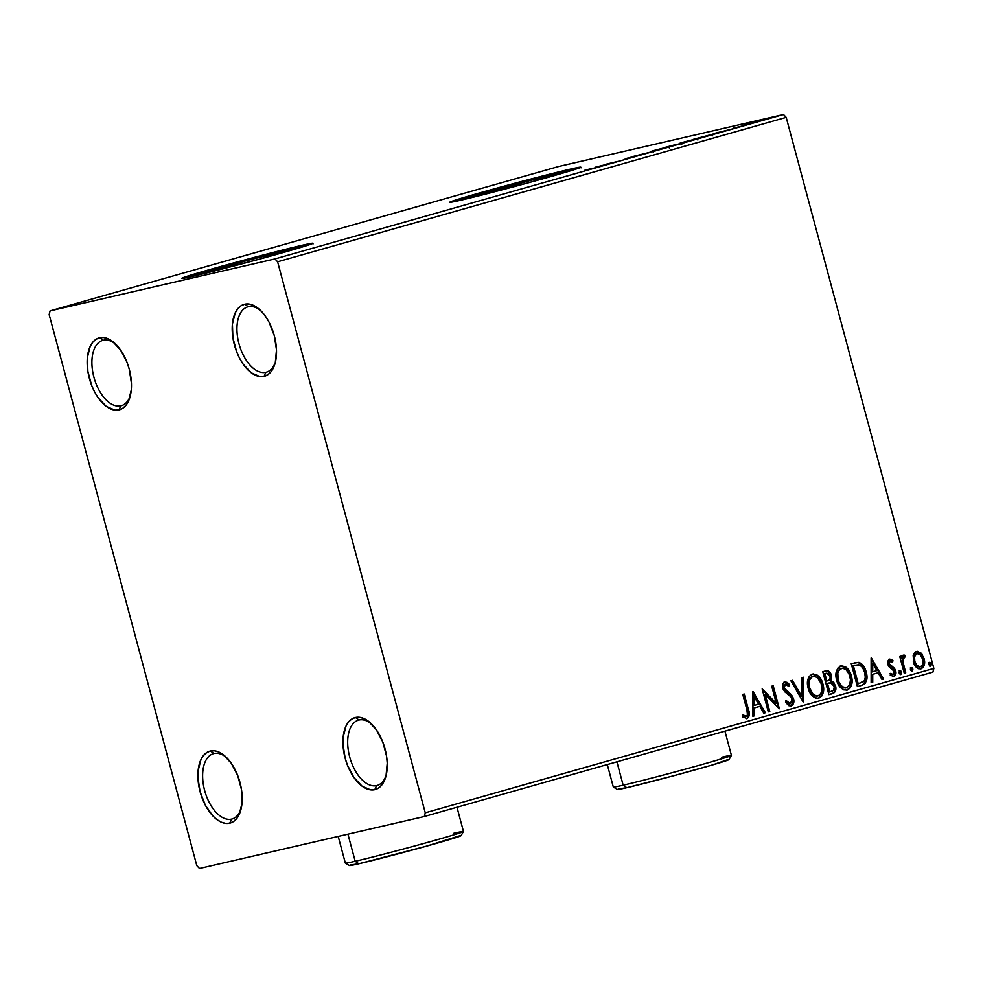 <?xml version="1.0" encoding="UTF-8"?>
<svg xmlns="http://www.w3.org/2000/svg" width="983" height="983" viewBox="0 0 983 983"><rect width="100%" height="100%" fill="white"/><g stroke="black" fill="none" stroke-linecap="round" stroke-linejoin="round"><path stroke-width="1.47" d="M213.987 753.531A33.963 18.591 -105.9 0 0 204.648 790.516A33.963 18.591 -105.9 0 0 231.57 819.122L229.715 823.189A37.366 20.459 74.1 0 1 200.102 791.708A37.366 20.459 74.1 0 1 210.374 751.024L213.987 753.531A33.963 18.591 74.1 0 1 226.348 757.352A33.963 18.591 -105.9 0 0 213.987 753.531L210.374 751.024L214.454 750.815L218.742 752.007L223.092 754.539L231.263 763.226L237.726 775.538L241.499 789.619L242.174 796.648L242.002 803.32L239.164 814.538L236.608 818.667L233.413 821.591L229.715 823.189L225.635 823.385L221.347 822.206L217.01 819.662L212.783 815.878L205.324 805.175L200.102 791.708L197.915 777.553L198.087 770.893L200.925 759.662L203.481 755.534L206.676 752.622L210.374 751.024A37.366 20.459 74.1 0 1 225.193 756.259A37.366 20.459 74.1 0 1 240.638 810.631A37.366 20.459 74.1 0 1 229.715 823.189L231.57 819.122A33.963 18.591 74.1 0 1 204.771 790.959A33.963 18.591 74.1 0 1 213.508 753.654A33.963 18.591 74.1 0 1 213.987 753.531M232.541 818.851L231.57 819.122L232.541 818.851M359.041 719.998A33.963 18.591 -105.9 0 0 349.702 756.996A33.963 18.591 -105.9 0 0 376.624 785.601L374.769 789.656A37.366 20.459 74.1 0 1 345.156 758.188A37.366 20.459 74.1 0 1 355.428 717.492L359.041 719.998A33.963 18.591 74.1 0 1 371.402 723.82A33.963 18.591 -105.9 0 0 359.041 719.998L355.428 717.492L359.508 717.295L363.796 718.475L368.146 721.018L376.317 729.705L382.78 742.018L386.552 756.099L387.228 763.127L386.036 775.833L381.662 785.147L378.467 788.059L374.769 789.656L370.689 789.865L362.051 786.142L353.892 777.455L347.429 765.143L345.156 758.188L342.969 744.033L343.141 737.361L345.979 726.142L348.535 722.014L351.73 719.089L355.428 717.492A37.366 20.459 74.1 0 1 370.247 722.738A37.366 20.459 74.1 0 1 385.692 777.111A37.366 20.459 74.1 0 1 374.769 789.656L376.624 785.601A33.963 18.591 74.1 0 1 349.825 757.438A33.963 18.591 74.1 0 1 358.562 720.121A33.963 18.591 74.1 0 1 359.041 719.998M377.595 785.331L376.624 785.601L377.595 785.331M248.306 306.721A33.963 18.591 -105.9 0 0 238.967 343.718A33.963 18.591 -105.9 0 0 265.889 372.324L264.034 376.378A37.366 20.459 74.1 0 1 234.421 344.91A37.366 20.459 74.1 0 1 244.693 304.214L248.306 306.721A33.963 18.591 74.1 0 1 260.667 310.542A33.963 18.591 -105.9 0 0 248.306 306.721L244.693 304.214L248.773 304.017L253.061 305.197L261.625 311.525L265.57 316.415L269.084 322.227L274.306 335.695L276.493 349.85L275.301 362.555L270.927 371.869L267.732 374.781L264.034 376.378L259.954 376.587L251.316 372.864L243.145 364.177L239.631 358.365L236.682 351.853L232.91 337.783L232.406 324.083L235.244 312.864L237.8 308.723L240.982 305.811L244.693 304.214A37.366 20.459 74.1 0 1 259.512 309.461A37.366 20.459 74.1 0 1 274.945 363.833A37.366 20.459 74.1 0 1 264.034 376.378L265.889 372.324A33.963 18.591 74.1 0 1 239.09 344.161A33.963 18.591 74.1 0 1 247.814 306.843A33.963 18.591 74.1 0 1 248.306 306.721M266.86 372.041L265.889 372.324L266.86 372.041M103.252 340.253A33.963 18.591 -105.9 0 0 93.913 377.239A33.963 18.591 -105.9 0 0 120.835 405.844L118.98 409.899A37.366 20.459 74.1 0 1 89.367 378.43A37.366 20.459 74.1 0 1 99.639 337.747L103.252 340.253A33.963 18.591 74.1 0 1 115.613 344.075A33.963 18.591 -105.9 0 0 103.252 340.253L99.639 337.747L103.719 337.538L108.007 338.73L112.357 341.261L120.516 349.948L126.979 362.26L129.252 369.215L131.439 383.37L131.267 390.042L128.429 401.261L125.873 405.389L122.678 408.314L118.98 409.899L114.9 410.108L106.262 406.384L98.091 397.697L94.577 391.885L91.628 385.385L87.856 371.304L87.352 357.615L90.19 346.385L92.746 342.256L95.941 339.332L99.639 337.747A37.366 20.459 74.1 0 1 114.458 342.981A37.366 20.459 74.1 0 1 129.903 397.353A37.366 20.459 74.1 0 1 118.98 409.899L120.835 405.844A33.963 18.591 74.1 0 1 94.036 377.681A33.963 18.591 74.1 0 1 102.76 340.376A33.963 18.591 74.1 0 1 103.252 340.253M121.806 405.574L120.835 405.844L121.806 405.574M283.423 251.279A44.702 1.02 165 0 1 290.612 249.928A44.702 1.02 165 0 1 280.683 253.258L289.764 250.37L287.392 250.395L283.423 251.279L283.718 252.348L283.423 251.279L247.593 260.397L207.61 271.75L204.267 273.053L211.456 271.713A44.702 1.02 165 0 1 204.267 273.065A44.702 1.02 165 0 1 234.851 263.862A44.702 1.02 165 0 1 283.423 251.279M214.54 270.976A44.702 1.02 165 0 1 211.456 271.713L214.54 270.976M551.389 175.195A44.702 1.02 165 0 1 558.59 173.844A44.702 1.02 165 0 1 548.649 177.173L557.791 173.856L551.389 175.195L551.684 176.264L551.389 175.195L532.073 179.975L472.233 196.969A44.702 1.02 165 0 1 502.817 187.778A44.702 1.02 165 0 1 551.389 175.195M482.506 194.904A44.702 1.02 165 0 1 479.421 195.629L472.233 196.969A44.702 1.02 165 0 0 479.421 195.629L482.506 194.904M579.331 167.933A67.938 1.536 -15 0 0 570.091 169.875L569.919 169.223A67.938 1.536 165 0 1 580.855 167.171A67.938 1.536 165 0 1 534.359 181.155A67.938 1.536 165 0 1 460.548 200.274L527.81 182.949L580.855 167.184L561.797 171.153L502.657 186.549L454.699 200.348L450.828 202.301L460.548 200.274A67.938 1.536 165 0 1 449.612 202.338A67.938 1.536 165 0 1 496.108 188.343A67.938 1.536 165 0 1 569.919 169.223L570.091 169.875A67.938 1.536 -15 0 0 503.357 187.065A67.938 1.536 -15 0 0 451.32 202.228M311.353 244.017A67.938 1.536 -15 0 0 302.125 245.959L301.953 245.308A67.938 1.536 165 0 1 312.877 243.256A67.938 1.536 165 0 1 266.393 257.239A67.938 1.536 165 0 1 192.582 276.358L259.844 259.033L312.889 243.268L293.831 247.237L234.691 262.633L186.733 276.432L182.863 278.386L192.582 276.358A67.938 1.536 165 0 1 181.646 278.422A67.938 1.536 165 0 1 228.142 264.427A67.938 1.536 165 0 1 301.953 245.308L302.125 245.959A67.938 1.536 -15 0 0 235.392 263.149A67.938 1.536 -15 0 0 183.354 278.312M277.611 261.785L786.203 117.382L933.85 668.415L425.258 812.818L277.611 261.785L274.921 258.922L50.084 310.886L558.676 166.483L783.512 114.52L274.921 258.922L50.084 310.886L49.15 314.585L196.797 865.618L199.488 868.481L424.324 816.517L932.916 672.114L933.85 668.415L786.203 117.382L783.512 114.52L558.676 166.483L50.084 310.886L49.15 314.585L196.797 865.618L199.488 868.481L424.324 816.517L425.258 812.818L277.611 261.785L274.921 258.922L783.512 114.52L786.203 117.382L277.611 261.785M913.146 655.378L913.785 663.218L916.156 667.064L918.441 668.723L921.034 668.845L923.184 667.371L924.598 661.719L922.091 654.297L917.606 651.324L915.234 651.999L913.6 654.051L913.318 661.743C914.546 666.511 917.127 668.882 921.034 668.845C924.401 666.818 925.421 663.427 924.106 658.671L921.083 653.117L916.377 651.471L913.146 655.378M904.262 673.294L905.736 672.876L902.91 661.412L903.082 658.352L904.765 657.308L904.999 655.329L904.041 655.034L902.382 656.46L901.903 658.561L901.239 656.091L899.764 656.509L904.262 673.294L905.736 672.876L902.91 661.412L904.999 655.329L903.721 655.071L901.903 658.561L901.239 656.091L899.764 656.509L904.262 673.294M889.48 659.114L887.735 661.19L888.067 664.963L889.554 667.334L893.449 669.828L894.37 672.311L893.154 674.547L890.659 673.343L890.229 675.137L893.866 676.55L895.931 673.416L894.505 668.366L889.308 663.808L890.131 661.141L892.49 662.382L892.969 660.687L891.335 659.446L889.48 659.114L887.858 664.311L889.025 666.757L894.235 671.328L893.154 674.547L890.659 673.343L890.229 675.137L893.866 676.55C895.82 675.432 896.422 673.515 895.673 670.824L894.505 668.366L889.308 663.808L890.131 661.141L892.49 662.382L892.969 660.687L889.48 659.114M861.833 685.335L865.298 683.296L866.809 679.265L866.625 674.105L864.561 667.752L861.513 663.722L858.909 662.345L851.241 663.636L857.385 686.601L861.833 685.335C866.723 683.05 868.161 678.626 866.17 672.065C865.126 667.285 862.718 664.053 858.909 662.345L851.241 663.636L857.385 686.601L861.833 685.335M828.927 694.674L834.53 692.536L835.783 686.994L833.842 682.472L830.93 680.777L831.679 676.795L830.574 673.269L828.337 670.959L825.474 670.947L822.771 671.721L828.927 694.674L832.748 693.593C835.599 692.192 836.521 689.587 835.525 685.79L830.93 680.777L831.409 675.382C830.426 671.77 828.448 670.295 825.474 670.947L822.771 671.721L828.927 694.674M803.16 701.997L803.381 677.226L801.784 677.68L801.796 696.419L792.47 680.322L790.873 680.777L803.16 701.997L803.381 677.226L801.784 677.68L801.796 696.419L792.47 680.322L790.873 680.777L803.148 701.985M769.787 711.471L765.204 694.391L779.359 708.755L773.203 685.79L771.729 686.208L776.324 703.337L762.157 688.923L768.313 711.889L769.787 711.471L768.301 711.852L769.787 711.471L765.204 694.391L779.359 708.755L773.203 685.79L771.729 686.208L776.324 703.337L762.157 688.923L768.313 711.889L769.787 711.471M746.871 709.701L747.485 715.059L745.888 716.263L743.001 714.96L742.73 716.939L747.055 718.561L749.341 715.501L744.242 694.01L742.779 694.428L746.871 709.701C748.063 712.392 747.916 714.555 746.416 716.202L743.001 714.96L742.73 716.939L747.055 718.561C749.66 716.533 750.103 713.523 748.407 709.517L744.242 694.01L742.779 694.428L746.871 709.701M752.831 691.577L752.855 716.275L754.452 715.821L754.452 707.907L759.822 706.372L763.766 713.179L765.364 712.724L753.076 691.504L752.855 716.275L754.452 715.821L754.452 707.907L759.822 706.372L763.766 713.179L765.364 712.724L752.831 691.577M791.18 706.027L793.625 703.066L793.551 698.667L791.512 694.858L784.545 688.456L784.102 686.625L785.012 684.401L786.855 684.487L788.771 686.441L789.546 684.696L787.432 682.509L784.815 681.858L782.689 684.401L783.119 689.095L784.975 691.946L790.983 696.935L792.273 700.682L790.443 703.705L788.157 702.857L786.412 700.732L785.528 702.231L788.71 705.659L791.18 706.027C793.662 704.578 794.448 702.12 793.551 698.667L784.274 687.682L785.417 684.229L788.771 686.441L789.546 684.696L784.815 681.858C782.665 683.111 782.001 685.225 782.824 688.198L784.52 691.479L790.983 696.935L792.077 699.048L790.443 703.705L786.412 700.732L785.528 702.231L791.02 706.064M808.21 688.321L810.791 694.072L815.239 697.955L818.802 698.188L821.739 696.075L823.263 692.413L823.152 685.065L820.694 678.786L817.5 675.247L813.101 673.908L809.316 676.243L807.608 681.084L808.21 688.321C809.894 694.87 813.42 698.163 818.802 698.188C823.385 695.276 824.749 690.558 822.906 684.021C821.223 677.373 817.659 674.055 812.216 674.08C807.682 677.054 806.343 681.797 808.21 688.321M836.668 680.236L839.261 685.987L843.709 689.869L847.26 690.103L850.197 687.989L851.733 684.328L851.622 676.98L849.165 670.701L845.958 667.162L841.571 665.823L837.774 668.157L836.078 673.011L836.668 680.236C838.352 686.785 841.89 690.078 847.26 690.103C851.856 687.191 853.219 682.472 851.364 675.948C849.693 669.288 846.13 665.97 840.686 665.995C836.152 668.968 834.813 673.711 836.668 680.236M871.11 657.996L871.135 682.694L872.732 682.239L872.732 674.326L878.102 672.79L882.046 679.597L883.643 679.142L871.356 657.922L871.135 682.694L872.732 682.239L872.732 674.326L878.102 672.79L882.046 679.597L883.643 679.142L871.11 657.996M899.162 672.999L900.33 674.522L901.386 674.227L900.981 671.119L899.617 670.861L899.052 672.311L900.907 674.559L901.62 672.298L899.875 670.725L899.162 672.999M910.455 669.792L911.61 671.315L912.666 671.02L912.261 667.912L910.897 667.654L910.344 669.104L912.187 671.352L912.912 669.091L911.167 667.531L910.455 669.792M928.861 664.557L930.016 666.093L931.073 665.798L930.668 662.689L929.304 662.419L928.751 663.881L930.594 666.13L931.306 663.869L929.574 662.296L928.861 664.557M757.795 121.302L769.836 118.316C772.921 117.407 773.13 117.26 770.451 117.886L757.795 121.302M752.978 123.084L743.713 125.234L752.978 123.084M733.343 128.171L744.131 125.566L732.974 128.404M710.562 135.138L693.42 139.328L710.562 135.138C715.206 133.786 715.587 133.577 711.704 134.487L693.42 139.328L710.562 135.138M677.643 144.476L664.95 147.413L677.643 144.476M651.876 151.787L633.052 156.469L651.876 151.787M618.504 161.273L604.348 164.616L618.504 161.273M593.4 168.167L584.959 170.12L593.4 168.167M595.022 167.27L614.092 162.527L595.022 167.27M640.068 155.167L625.213 158.73L640.67 154.81M653.695 150.952L667.69 147.327C671.856 146.098 672.077 145.914 668.354 146.786L654.236 150.436C650.144 151.64 649.96 151.812 653.695 150.952C649.96 151.812 650.144 151.64 654.236 150.436L654.236 150.436M682.153 142.867L696.161 139.242C700.314 138.013 700.535 137.829 696.812 138.701L682.694 142.351C678.602 143.567 678.43 143.727 682.153 142.867C678.43 143.727 678.602 143.567 682.694 142.351L682.694 142.351M713.302 133.688L732.372 128.945L713.302 133.688M747.424 124.62L750.275 123.846L747.596 124.509M777.123 116.191L779.961 115.416L777.283 116.08M308.158 244.632L260.47 256.44L201.208 272.746M193.012 275.179L186.905 277.083M576.124 168.548L528.436 180.356L469.174 196.661M460.978 199.094L454.871 200.999M595.944 167.688L594.998 167.724M595.526 167.81L594.629 167.995M598.205 166.52L604.545 165.021L598.205 166.52M666.879 147.204L655.157 150.534C652.159 151.235 652.307 151.087 655.6 150.116L666.879 147.204C669.902 146.492 669.718 146.639 666.339 147.634L655.157 150.534C652.159 151.235 652.307 151.087 655.6 150.116L666.879 147.204C669.902 146.492 669.718 146.639 666.339 147.634M667.69 147.327C671.856 146.098 672.077 145.914 668.354 146.786M676.12 144.55L675.223 144.661M681.477 143.395L682.386 142.94M667.727 146.688L674.608 144.906L667.727 146.688M680.912 143.358L673.122 145.521L681.772 143.309M673.773 145.079L674.645 145.017M695.337 139.119L683.627 142.449C680.617 143.149 680.764 143.014 684.07 142.031L695.337 139.119C698.372 138.419 698.188 138.554 694.809 139.549L683.627 142.449C680.617 143.149 680.764 143.014 684.07 142.031L695.337 139.119C698.372 138.419 698.188 138.554 694.809 139.549M696.161 139.242C700.314 138.013 700.535 137.829 696.812 138.701M714.383 133.958L711.704 134.487M706.285 136.281L696.21 138.689L706.285 136.281M716.484 132.938L722.824 131.439L716.484 132.938M747.584 124.128L746.552 124.497M769.836 118.316C772.921 117.407 773.13 117.26 770.451 117.886M761.37 120.27L768.989 118.304C771.016 117.825 770.918 117.923 768.694 118.574L761.137 120.528C759.109 121.007 759.183 120.921 761.37 120.27L768.989 118.304C771.016 117.825 770.918 117.923 768.694 118.574L761.137 120.528C759.109 121.007 759.183 120.921 761.37 120.27L759.687 120.798L761.137 120.528M655.157 150.534L653.007 150.952L655.6 150.116M683.627 142.449L681.477 142.867L684.07 142.031M712.675 135.789L712.331 134.487L711.483 134.782M768.989 118.304L770.439 118.021L768.694 118.574M130.309 395.83A33.963 18.591 74.1 0 1 121.314 405.721A33.963 18.591 74.1 0 1 120.835 405.844A33.963 18.591 -105.9 0 0 130.309 395.83M275.363 362.297A33.963 18.591 74.1 0 1 266.368 372.201A33.963 18.591 74.1 0 1 265.889 372.324A33.963 18.591 -105.9 0 0 275.363 362.297M386.098 775.587A33.963 18.591 74.1 0 1 377.116 785.478A33.963 18.591 74.1 0 1 376.624 785.601A33.963 18.591 -105.9 0 0 386.098 775.587M241.044 809.107A33.963 18.591 74.1 0 1 232.062 818.999A33.963 18.591 74.1 0 1 231.57 819.122A33.963 18.591 -105.9 0 0 241.044 809.107M425.258 812.818L933.85 668.415L932.916 672.114L424.324 816.517L425.258 812.818M743.529 694.219L747.682 709.689L748.407 709.517L747.682 709.689C749.378 713.683 748.935 716.693 746.33 718.72L748.088 717.332L748.641 714.358L743.529 694.219M742.276 715.12L746.269 716.238M746.416 716.202L745.36 716.152M742.853 715.464L744.893 716.386M752.843 692.499L764.639 712.896L765.364 712.724L763.742 713.142L764.639 712.896L752.843 692.499M759.097 706.544L753.728 708.067L754.452 707.907L753.728 708.067L753.728 715.993L754.452 715.821L752.855 716.238L753.728 715.993L753.728 708.067L759.097 706.544M753.715 697.242L753.728 705.536L754.452 705.376L753.728 705.536L753.715 697.242L754.44 697.082L758.569 704.197L754.452 705.376L754.44 697.082L753.715 697.242M762.353 689.636L775.599 703.496L776.324 703.337L775.599 703.496L762.353 689.636M772.491 685.999L778.45 708.251L772.491 685.999M764.479 694.551L765.204 694.391L764.479 694.551L769.062 711.631L764.479 694.551M785.687 700.891L790.443 703.705L788.513 703.754L785.687 700.891M784.09 682.03L789.546 684.696L788.354 685.925L788.821 684.868L787.813 683.701L784.409 681.969M784.692 684.389L785.417 684.229L783.549 687.842L784.274 687.682L783.549 687.842L785.233 690.558L788.391 692.167L787.666 692.327L792.826 698.839L793.551 698.667L792.826 698.839C793.723 702.28 792.937 704.737 790.455 706.199L792.9 703.238L792.826 698.839L790.787 695.018L784.201 689.353L783.377 686.785L784.692 684.389M791.315 705.794L792.028 705.13M785.429 682.03L784.753 681.932M791.77 680.519L801.071 696.578L801.796 696.419L801.071 696.578L791.77 680.519M802.656 677.422L802.681 701.162L802.656 677.422M811.491 674.252C816.934 674.227 820.498 677.545 822.181 684.193L822.906 684.021L822.181 684.193C824.024 690.717 822.66 695.448 818.077 698.348L821.002 696.247L822.771 691.209L822.636 686.281L820.67 680.175M819.859 678.786L818.274 676.759M816.787 675.432L811.933 674.154M817.045 696.099L814.551 695.804L812.044 693.937L808.751 687.215L808.862 680.383L810.336 677.742L812.892 676.451M812.916 676.415L812.191 676.587L812.916 676.415C817.254 676.488 820.092 679.167 821.432 684.438C822.943 689.71 821.837 693.506 818.114 695.841L817.389 696.013C813.101 695.952 810.287 693.298 808.948 688.051L809.673 687.891L808.948 688.051C807.448 682.816 808.53 678.995 812.191 676.587L814.342 676.292L817.487 677.717L821.186 683.615L821.751 691.209L820.486 694.133L818.114 695.841C813.826 695.78 811.012 693.138 809.673 687.891C808.173 682.644 809.255 678.823 812.916 676.415L811.061 677.582L809.587 680.211L809.673 687.891L812.769 693.777L815.276 695.632L818.114 695.841M824.749 671.119C827.723 670.467 829.689 671.942 830.684 675.554L831.409 675.382L830.684 675.554L830.205 680.949L830.93 680.777L830.205 680.949L834.8 685.962L835.525 685.79L834.8 685.962C835.796 689.759 834.874 692.351 832.023 693.765L828.915 694.637L832.515 693.593L834.334 692.007L835.108 689.587L834.665 685.507L832.613 682.116L830.205 680.949L830.954 676.955L829.849 673.429L827.612 671.131L825.216 670.996M831.765 681.514L831.004 681.17M830.328 674.461L829.849 673.429M829.234 672.495L828.497 671.696M827.612 671.131L826.654 670.885M827.502 683.32L828.694 683.038L827.502 683.32M828.227 683.16L832.306 683.418L834.235 687.228L833.461 690.373L829.763 691.909L827.477 683.369L826.752 683.541L829.038 692.069L829.763 691.909L827.477 683.369L830.635 682.767L834.051 686.208C834.665 689.071 833.805 690.803 831.446 691.43L829.038 692.069L826.752 683.541L828.436 683.087M826.076 673.294L824.147 673.822L826.408 673.22L829.947 675.849C830.598 678.54 829.812 680.199 827.6 680.801L826.125 681.182L824.147 673.822L825.953 673.318M826.408 673.22L828.644 673.539L830.168 677.766L829.492 679.794L826.85 681.01L824.872 673.65L824.147 673.822L826.125 681.182L826.85 681.01L824.872 673.65L825.904 673.33M839.961 666.167C845.405 666.142 848.968 669.46 850.639 676.107L851.364 675.948L850.639 676.107C852.494 682.644 851.131 687.363 846.535 690.275L848.182 689.476M848.157 689.488L850.406 686.441L851.352 681.735L849.128 672.102M848.329 670.701L846.744 668.673M845.257 667.346L840.391 666.069M845.515 688.014L843.009 687.719L840.502 685.864L837.418 679.978L837.086 673.208L839.974 668.772M840.305 668.612L841.362 668.379M841.374 668.342L840.649 668.501L841.374 668.342C845.724 668.403 848.562 671.082 849.89 676.353C851.413 681.624 850.307 685.434 846.584 687.768L842.419 686.761L839.335 682.976L838.143 679.806L837.418 679.978C838.745 685.212 841.559 687.867 845.859 687.928L846.584 687.768C842.284 687.707 839.47 685.053 838.143 679.806C836.644 674.571 837.725 670.738 841.374 668.342L840.649 668.501C837 670.91 835.919 674.731 837.418 679.978L838.143 679.806L837.811 673.048L839.531 669.497L842.812 668.207L846.302 669.927L849.373 674.719L850.455 679.757L849.73 684.684L846.584 687.768M855.222 662.53L854.141 662.812M854.878 662.616L858.184 662.517C861.993 664.213 864.401 667.457 865.445 672.225L866.17 672.065L865.445 672.225C867.436 678.786 865.998 683.222 861.108 685.495L864.217 683.849L865.654 681.403L866.207 677.385L865.224 671.438L863.381 667.064L860.789 663.881L857.889 662.456L854.583 662.677M852.617 665.737L854.657 665.184L852.617 665.737L857.508 683.996L852.617 665.737L853.342 665.577L852.617 665.737M858.233 683.824L853.342 665.577L858.712 664.741C861.858 665.982 863.848 668.563 864.696 672.47C865.851 676.009 865.482 679.081 863.602 681.674L857.508 683.996L858.233 683.824L853.342 665.577L859.83 665.098L862.582 667.617L864.696 672.47L865.286 677.41L864.303 680.814L858.233 683.824M855.013 665.11L854.313 665.294M871.11 658.917L882.918 679.314L883.643 679.142L882.021 679.56L882.918 679.314L871.11 658.917M877.377 672.962L872.007 674.485L872.732 674.326L872.007 674.485L872.007 682.411L872.732 682.239L871.135 682.657L872.007 682.411L872.007 674.485L877.377 672.962M871.995 663.66L872.007 671.954L872.732 671.782L872.007 671.954L871.995 663.66L872.72 663.5L876.848 670.615L872.732 671.782L872.72 663.5L871.995 663.66M888.755 659.286L892.969 660.687L891.95 661.866L891.851 660.502L888.988 659.237M889.406 661.313L890.131 661.141L888.583 663.98L889.308 663.808L888.583 663.98L889.345 665.393L894.505 668.366L893.78 668.538L894.948 670.996L895.673 670.824L894.948 670.996C895.697 673.687 895.095 675.591 893.142 676.722L894.788 675.21L895.058 671.426L893.51 668.231L888.89 664.741L889.246 661.375M889.934 673.515L893.154 674.547L890.487 674.043M899.15 670.898L901.62 672.298L900.182 674.731M900.44 674.596L900.895 672.458L899.445 670.861M900.526 656.3L901.178 658.733L901.903 658.561L901.178 658.733L900.526 656.3M902.996 655.243L904.999 655.329L903.303 657.369L904.262 655.489L903.316 655.194M903.672 657.369L902.185 661.571L902.91 661.412L902.185 661.571L903.5 667.396L904.225 667.236L903.5 667.396L905.011 673.036L905.736 672.876L904.249 673.257L905.011 673.036L902.136 660.969L903.303 657.369M910.442 667.69L912.912 669.091L911.462 671.524M911.732 671.401L912.175 669.263L910.725 667.666M915.652 651.643L921.083 653.117L920.358 653.277L923.381 658.843L924.106 658.671L923.381 658.843C924.696 663.586 923.676 666.978 920.309 669.005L922.73 667.15M923.172 666.277L923.811 661.129L922.214 655.821L919.302 652.38L915.959 651.569M920.199 666.781L919.744 666.953C916.844 666.892 914.952 665.073 914.067 661.498L914.141 655.858L916.979 653.523C919.842 653.67 921.747 655.526 922.644 659.101C923.664 662.64 922.939 665.196 920.469 666.781C917.569 666.72 915.677 664.901 914.792 661.338L914.067 661.498L914.792 661.338C913.772 657.787 914.485 655.194 916.93 653.535L916.205 653.707C913.76 655.354 913.047 657.959 914.067 661.498L916.131 665.528L919.277 667.039M916.709 653.621L919.756 654.309L922.644 659.101L922.877 663.648L922.054 665.638L920.002 666.879L916.856 665.356L914.792 661.338L914.559 656.755L916.697 653.621M916.979 653.523L916.205 653.707M928.849 662.468L931.306 663.869L929.869 666.29M930.139 666.167L930.582 664.029L929.132 662.431M758.569 704.197L754.452 705.376L754.44 697.082L758.569 704.197M876.848 670.615L872.732 671.782L872.72 663.5L876.848 670.615M338.201 836.422L345.352 863.123A61.143 1.388 -15 0 0 355.195 861.268A61.143 1.388 165 0 1 345.377 863.148L349.53 865.544A57.739 1.315 -15 0 0 358.807 863.774L355.195 861.268L347.933 834.174L355.195 861.268A61.143 1.388 -15 0 0 421.621 844.065A61.143 1.388 -15 0 0 463.46 831.471A61.143 1.388 165 0 1 420.982 844.237A61.143 1.388 165 0 1 355.195 861.268L358.807 863.774L350.624 864.942M460.032 835.661L426.45 846.166L358.807 863.774A57.739 1.315 -15 0 0 420.933 847.69A57.739 1.315 -15 0 0 461.052 835.661L463.46 831.507A61.143 1.388 165 0 0 453.63 833.326M607.297 764.565L613.318 787.039A61.143 1.388 -15 0 0 623.161 785.184A61.143 1.388 165 0 1 613.343 787.064L617.496 789.46A57.739 1.315 -15 0 0 626.773 787.69L623.161 785.184L616.906 761.837L623.161 785.184A61.143 1.388 -15 0 0 689.587 767.981A61.143 1.388 -15 0 0 731.426 755.386L724.938 731.168M727.998 759.576L712.552 764.934L673.06 775.906L626.773 787.69L618.59 788.87M721.596 757.242A61.143 1.388 165 0 1 731.426 755.423A61.143 1.388 165 0 1 688.948 768.153A61.143 1.388 165 0 1 623.161 785.184L626.773 787.69A57.739 1.315 -15 0 0 688.911 771.606A57.739 1.315 -15 0 0 729.017 759.576L731.426 755.423M581.027 167.823L580.855 167.171M313.061 243.907L312.877 243.256M669.018 146.786L669.374 148.089M653.007 150.952L653.363 152.267M679.486 143.383L679.831 144.698M697.488 138.701L697.844 140.016M681.477 142.867L681.821 144.182M746.33 716.226L745.605 716.398M456.972 807.252L463.46 831.471"/></g></svg>
